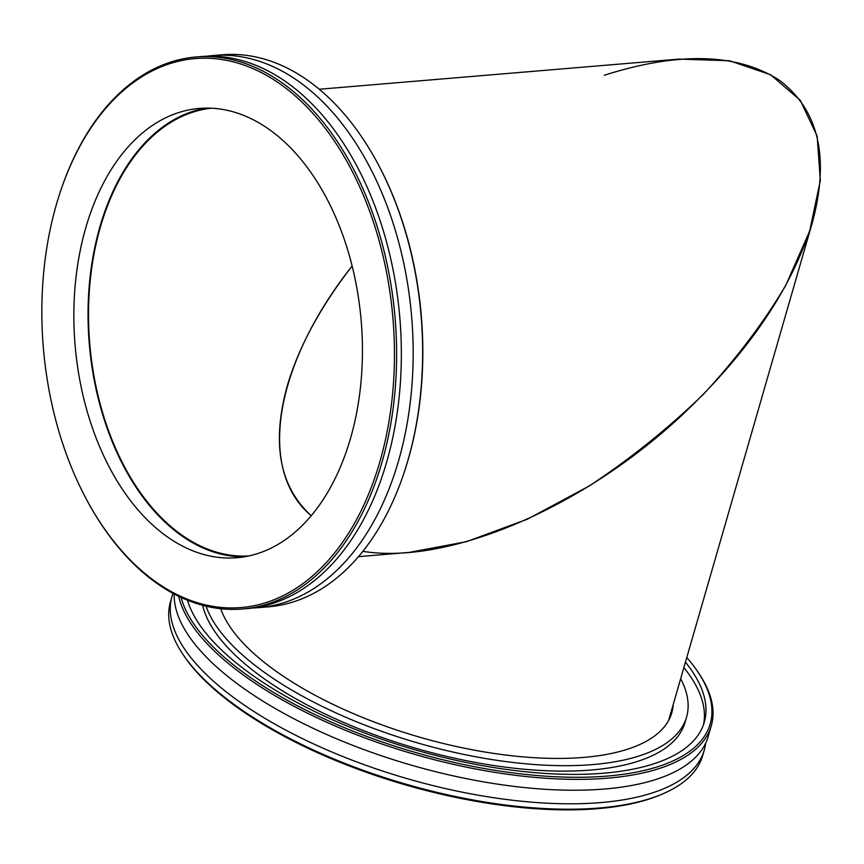 <?xml version="1.0" encoding="UTF-8"?>
<svg xmlns="http://www.w3.org/2000/svg" width="864" height="864" viewBox="0 0 864 864"><rect width="100%" height="100%" fill="white"/><g stroke="black" fill="none" stroke-linecap="round" stroke-linejoin="round"><path stroke-width="1.3" d="M604.271 75.244C679.212 51.484 737.64 53.19 779.566 80.363C818.705 110.214 829.699 157.345 812.56 221.767C792.342 287.701 748.807 352.177 681.944 415.184C582.854 507.924 448.859 565.099 362.858 551.34M352.134 266.004C320.339 306.979 298.685 347.036 287.172 386.186C271.49 443.405 279.504 486.583 311.213 515.722C256.77 470.2 274.072 364.597 352.134 266.004M56.387 204.53A275.454 175.414 85.2 0 1 60.793 190.436A275.454 175.414 85.2 0 1 316.58 117.601A275.454 175.414 85.2 0 1 351.086 529.146A275.454 175.414 85.2 0 1 86.746 499.91A275.454 175.414 85.2 0 1 56.387 204.53M86.746 499.91L87.188 500.753A276.988 176.396 -94.8 0 0 242.471 609.001A276.988 176.396 -94.8 0 0 381.996 462.24A276.988 176.396 -94.8 0 0 360.86 184.108A276.988 176.396 -94.8 0 0 196.193 56.959A276.988 176.396 -94.8 0 0 61.096 189.551L60.793 190.436M242.471 609.001L247.201 608.602A276.988 176.396 -94.8 0 0 386.726 461.84A276.988 176.396 -94.8 0 0 365.591 183.708A276.988 176.396 -94.8 0 0 200.912 56.56L196.193 56.959M85.752 227.869A225.439 143.564 -94.8 0 0 102.956 454.237A225.439 143.564 -94.8 0 0 236.984 557.723A225.439 143.564 -94.8 0 0 350.536 438.286A225.439 143.564 -94.8 0 0 333.342 211.907A225.439 143.564 -94.8 0 0 199.314 108.421A225.439 143.564 -94.8 0 0 85.752 227.869M212.738 55.566L222.199 54.778A276.988 176.396 85.2 0 1 377.482 163.026A276.988 176.396 85.2 0 1 408.002 460.058A276.988 176.396 85.2 0 1 403.574 474.228A276.988 176.396 85.2 0 1 268.477 606.82L259.027 607.608A276.988 176.396 -94.8 0 0 398.542 460.858A276.988 176.396 -94.8 0 0 377.417 182.714A276.988 176.396 -94.8 0 0 212.738 55.566A276.988 176.396 -94.8 0 0 206.842 56.214M403.574 474.228L403.877 473.332A275.454 175.414 -94.8 0 0 377.924 163.858L377.482 163.026M253.098 607.943A276.988 176.396 -94.8 0 0 259.027 607.608M206.431 108.108A225.439 143.564 -94.8 0 0 99.943 226.681A225.439 143.564 -94.8 0 0 244.048 556.859M183.373 654.998L184.388 656.489A275.454 109.188 16.1 0 0 597.931 808.65A275.454 109.188 16.1 0 0 661.813 794.286L663.466 793.573A276.988 109.793 -163.9 0 1 599.227 808.002A276.988 109.793 -163.9 0 1 183.373 654.998A276.988 109.793 -163.9 0 1 170.435 601.927L172.001 596.495A276.988 109.793 -163.9 0 1 173.027 593.406M705.661 743.18A276.988 109.793 -163.9 0 1 704.257 750.125L702.691 755.557A276.988 109.793 -163.9 0 1 663.466 793.573M704.257 750.125A276.988 109.793 -163.9 0 1 600.793 802.58A276.988 109.793 -163.9 0 1 305.953 740.318A276.988 109.793 -163.9 0 1 172.001 596.495M178.686 596.311A276.988 109.793 16.1 0 0 338.742 727.499A276.988 109.793 16.1 0 0 607.846 778.14A276.988 109.793 16.1 0 0 711.31 725.695A276.988 109.793 16.1 0 0 698.371 672.613L697.356 671.134A275.454 109.188 -163.9 0 1 607.338 776.066A275.454 109.188 -163.9 0 1 341.993 726.667A275.454 109.188 -163.9 0 1 181.094 597.456M686.783 657.536A275.454 109.188 -163.9 0 1 697.356 671.134M711.31 725.695L708.178 736.549A276.988 109.793 -163.9 0 1 604.714 789.005A276.988 109.793 -163.9 0 1 321.894 732.359A276.988 109.793 -163.9 0 1 174.204 594.032M685.444 662.148A269.298 106.747 -163.9 0 1 704.311 722.196A269.298 106.747 -163.9 0 1 603.72 773.194A269.298 106.747 -163.9 0 1 187.466 600.221M673.186 704.624A235.44 93.323 -163.9 0 1 671.782 712.811A235.44 93.323 -163.9 0 1 583.837 757.393A235.44 93.323 -163.9 0 1 220.73 608.72M680.681 678.672A250.83 99.425 -163.9 0 1 686.567 717.077A250.83 99.425 -163.9 0 1 592.877 764.575A250.83 99.425 -163.9 0 1 206.032 606.172M686.567 717.077L685.001 722.509A250.83 99.425 -163.9 0 1 591.311 770.008A250.83 99.425 -163.9 0 1 347.598 724.14A250.83 99.425 -163.9 0 1 202.673 605.329M683.878 667.57A269.298 106.747 -163.9 0 1 703.436 724.885M358.463 556.654L409.277 552.388L466.387 541.706L527.407 519.178L589.259 485.957C629.975 459.076 667.958 428.598 703.22 394.513C736.063 359.089 763.56 322.747 785.689 285.498L809.665 231.12L820.325 180.479L817.15 136.123L800.291 100.278L770.58 74.725L729.529 60.761L679.18 59.087L319.28 89.251M248.918 555.93A224.672 143.078 85.2 0 1 116.878 451.192A224.672 143.078 85.2 0 1 100.397 227.038A224.672 143.078 85.2 0 1 211.388 108.205M812.56 221.767L668.606 720.49"/></g></svg>

